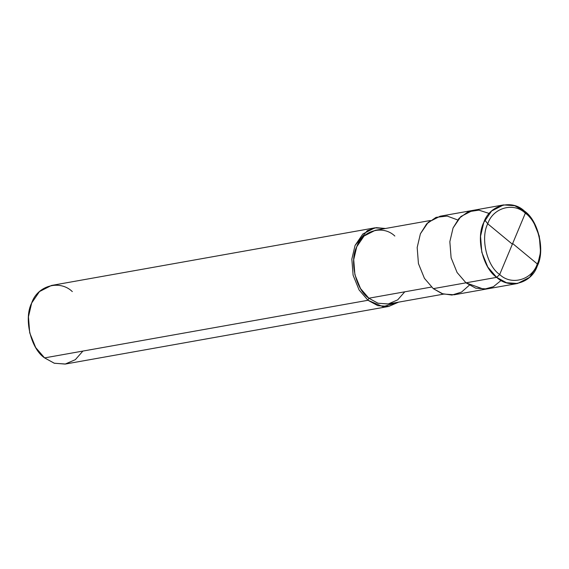<?xml version="1.0" encoding="UTF-8"?>
<svg xmlns="http://www.w3.org/2000/svg" width="569" height="569" viewBox="0 0 569 569"><rect width="100%" height="100%" fill="white"/><g stroke="black" fill="none" stroke-linecap="round" stroke-linejoin="round"><path stroke-width="0.85" d="M457.696 219.954L447.177 216.071L436.074 217.351L426.643 223.88L420.399 233.781L417.177 247.508L418.435 263.582L424.424 278.326L433.308 288.647L465.975 282.829L475.755 288.191L486.844 288.96L475.755 288.191L465.975 282.829L483.963 289.28L493.373 286.719L501.161 280.41L493.373 286.719L483.963 289.28L465.975 282.829L457.092 272.508L451.103 257.764L449.844 241.69L453.066 227.963L460.869 216.497L472.846 210.388L460.869 216.497L453.066 227.963L449.844 241.69L451.103 257.764L457.092 272.508L465.975 282.829L496.68 277.359C482.811 268.099 475.712 237.92 483.771 222.493C489.44 205.117 511.787 198.83 524.419 211.056L525.336 213.19L499.682 274.521C486.851 265.958 480.286 238.048 487.74 223.773C492.982 207.699 513.658 201.881 525.336 213.19C513.658 201.881 492.982 207.699 487.74 223.773C480.286 238.048 486.851 265.958 499.682 274.521L496.68 277.359L465.975 282.829L457.092 272.508L451.103 257.764L449.844 241.69L453.066 227.963L459.076 218.311L468.131 211.782L478.863 210.139L489.233 213.467L478.863 210.139L468.131 211.782L459.076 218.311L453.066 227.963L449.844 241.69L451.103 257.764L457.092 272.508L465.975 282.829L433.308 288.647L424.424 278.326L418.435 263.582L417.177 247.508L420.399 233.781L428.201 222.315L440.178 216.213L503.551 204.918L491.573 211.028L483.771 222.493L480.549 236.22L481.808 252.295L487.797 267.039L496.68 277.359L499.682 274.521L525.336 213.19C538.167 221.754 544.732 249.67 537.278 263.938C532.036 280.012 511.36 285.83 499.682 274.521C511.36 285.83 532.036 280.012 537.278 263.938C544.732 249.67 538.167 221.754 525.336 213.19L524.419 211.056L514.639 205.694L503.551 204.918M524.419 211.056C538.288 220.317 545.386 250.488 537.328 265.915C531.659 283.291 509.312 289.585 496.68 277.359L506.46 282.722L517.548 283.49L529.526 277.38L537.328 265.915L540.55 252.188L539.291 236.114L533.302 221.377L524.419 211.056M394.843 236.05C383.008 224.591 362.055 230.488 356.742 246.775C349.188 261.242 355.845 289.529 368.847 298.213L431.48 287.053L368.847 298.213L360.518 288.54L354.9 274.713L353.719 259.649L356.742 246.775L364.053 236.028L375.284 230.303L430.413 220.488M443.528 294.145L388.407 303.96L378.015 303.241L368.847 298.213L367.979 300.283L359.096 289.962L353.107 275.218L351.841 259.144L355.07 245.417L367.297 230.651L376.201 227.65L385.49 228.489L374.85 227.849L362.866 233.959L355.07 245.417L351.841 259.144L353.107 275.218L359.096 289.962L367.979 300.283L44.581 357.894L35.698 347.574L29.709 332.829L28.45 316.755L31.672 303.028L39.474 291.57L51.452 285.46L374.85 227.849M72.32 291.591C59.688 279.365 37.341 285.659 31.672 303.028C23.614 318.462 30.712 348.633 44.581 357.894L367.979 300.283L368.847 298.213L377.88 303.199L388.129 304.01L397.681 299.87L404.779 291.812M517.548 283.49L454.176 294.778L443.087 294.009L433.308 288.647L442.013 293.647L451.928 295.062L461.544 292.075L469.325 285.211M398.613 302.146L382.958 306.677L367.979 300.283L377.759 305.645L388.84 306.414L398.613 302.146M388.84 306.414L65.449 364.025L54.361 363.257L44.581 357.894L54.219 363.214L65.15 364.082L75.343 359.665L82.91 351.066M512.648 243.525L537.285 263.916M512.37 244.186L487.733 223.795L484.888 220.068"/></g></svg>
